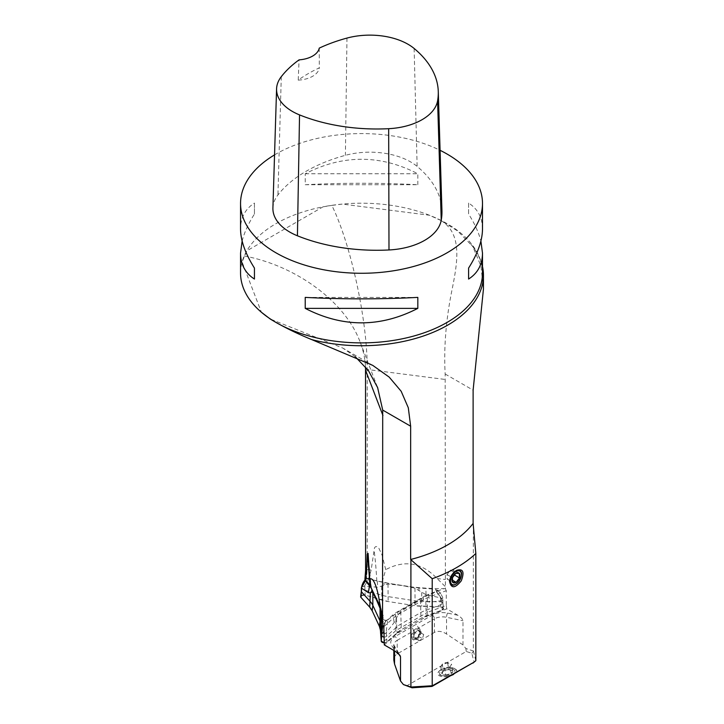 <?xml version="1.0" encoding="UTF-8"?>
<svg xmlns="http://www.w3.org/2000/svg" width="724" height="724" viewBox="0 0 724 724"><rect width="100%" height="100%" fill="white"/><g stroke="black" fill="none" stroke-linecap="round" stroke-linejoin="round"><path stroke-width="0.54" stroke-dasharray="3.62 2.71" d="M382.191 581.87L385.72 569.661L381.991 554.856L378.58 547.652C375.856 545.688 374.371 546.557 374.127 550.231L371.159 570.041L368.607 578.494L376.806 581.064L382.191 581.87C401.974 586.458 422.599 588.702 444.084 588.63L426.146 595.219L427.359 597.662L427.359 612.395L395.856 630.586L395.856 615.843L394.354 613.581L382.924 623.934L382.933 624.794M364.932 579.227L366.652 578.241L367.204 566.403L367.204 369.475C367.584 321.239 350.977 244.223 331.827 205.399L342.307 204.087A120.971 69.848 180 0 1 429.413 215.236L440.898 220.467L457.695 231.019L472.808 246.576A121.931 70.4 180 0 1 482.492 266.522M380.507 606.92L381.801 611.997L382.924 623.934M440.898 220.467C462.365 233.689 457.758 261.301 452.066 289.609C445.993 319.32 443.694 347.457 445.169 374.018L445.387 588.739L444.084 588.63M444.988 586.286L437.061 578.476C421.721 562.53 404.607 559.589 385.72 569.661M473.36 524.031L473.36 650.985L465.858 648.496L462.98 644.912L462.98 620.73C462.672 619.038 460.953 617.21 457.839 615.255L446.762 608.857L427.784 615.843L396.39 633.971L384.299 644.921M462.98 644.912L446.536 633.98C441.993 631.156 437.966 630.631 434.445 632.396L434.445 618.83L418.201 628.206A3.068 1.774 -120 0 0 416.029 624.441L411.286 627.183A3.068 1.774 60 0 1 413.458 630.948A6.335 3.656 120 0 0 411.35 636.55A6.335 3.656 120 0 0 412.662 639.455A6.335 3.656 120 0 0 418.997 635.79A6.335 3.656 120 0 0 418.997 628.477A6.335 3.656 120 0 0 418.201 628.206A6.335 3.656 120 0 0 413.458 630.948L397.214 640.324A3.068 1.774 -120 0 0 395.042 636.559A14.598 8.426 0 0 0 391.648 645.401L395.376 651.319M368.607 578.494L366.652 578.241M445.387 588.739L446.265 590.703L446.265 605.445L427.359 612.395L427.784 615.843M446.762 608.857L446.265 605.445M274.55 154.882A120.971 69.848 180 0 1 440.083 150.311M240.549 273.038A120.971 69.848 180 0 1 242.078 261.952L246.821 250.839A120.971 69.848 180 0 1 323.058 206.82L331.827 205.399M417.82 184.729L417.82 173.751C380.29 154.456 342.751 154.456 305.22 173.751L305.22 184.729C342.751 182.774 380.29 182.774 417.82 184.729L305.22 184.729M482.492 229.019C482.401 217.58 477.768 208.928 468.6 203.064L468.6 214.042C474.663 223.589 478.763 232.603 480.899 241.056M242.133 241.056C244.278 232.603 248.377 223.589 254.441 214.042L254.441 203.064C245.273 208.928 240.639 217.58 240.549 229.019M272.912 207.978A57.603 33.259 180 0 1 277.935 194.973A138.257 79.821 180 0 1 345.402 155.325A57.603 33.259 180 0 1 417.133 166.42A138.257 79.821 180 0 1 441.939 210.639M319.248 48.128L319.32 67.857A135.216 78.065 -0 0 0 298.216 80.129L299.075 59.857M298.216 80.129A23.041 13.303 -0 0 0 319.32 67.857M305.22 173.751L417.82 173.751M468.6 203.064L468.6 214.042M417.82 297.392L305.22 297.392M254.441 214.042L254.441 203.064M483.442 289.129L480.935 266.088L472.808 246.576M440.626 670.116A9.602 4.272 -9.4 0 0 438.699 671.601A9.602 4.272 -9.4 0 0 447.966 676.533A9.602 4.272 -9.4 0 0 455.143 668.858A9.602 4.272 -9.4 0 0 440.626 670.116M406.508 685.954L466.256 651.464L471.813 653.31L474.139 662.107L472.89 663.157M434.445 632.396L397.214 653.89C395.014 655.229 393.892 657.32 393.838 660.188M465.858 648.496L466.256 651.464M244.241 255.97C296.641 265.853 345.285 301.944 360.09 341.936C363.294 350.316 365.104 358.642 365.529 366.905M355.203 356.642L342.787 348.063L270.224 319.003M412.028 636.948A6.335 3.656 120 0 0 413.341 639.844A6.335 3.656 120 0 0 419.676 636.188A6.335 3.656 120 0 0 419.676 628.866A6.335 3.656 120 0 0 414.798 630.568A6.335 3.656 120 0 0 412.028 636.948M441.007 669.664A8.914 3.964 170.6 0 1 454.473 668.505A8.914 3.964 170.6 0 1 452.21 674.325A8.914 3.964 170.6 0 1 443.242 675.818A8.914 3.964 170.6 0 1 439.215 671.039A8.914 3.964 170.6 0 1 441.007 669.664M456.563 570.349L455.731 570.865C452.337 573.064 450.292 576.25 449.595 580.404M475.84 660.569L473.36 650.985M471.813 653.31L473.415 651.365M474.139 662.107L475.876 660.668M459.342 573.408L453.912 570.277L454.075 574.775L450.699 579.173L447.179 579.073L452.609 582.205M452.238 580.06L450.699 579.173M453.912 570.277L450.391 570.168L447.025 574.566L447.179 579.073M447.025 574.566L452.455 577.707M450.391 570.168L455.821 573.308M445.767 674.958L451.161 673.61A5.629 2.507 -9.4 0 0 452.663 670.976A5.629 2.507 -9.4 0 0 449.749 669.727A5.629 2.507 -9.4 0 0 448.771 669.682A5.629 2.507 -9.4 0 0 444.084 670.668A5.629 2.507 -9.4 0 0 443.378 671.03L441.875 673.664L445.767 674.958A5.629 2.507 -9.4 0 0 451.161 673.61L450.038 666.831L451.541 664.189L449.532 663.193L445.07 663.139L442.246 664.243L443.378 671.03A5.629 2.507 -9.4 0 0 441.875 673.664A5.629 2.507 -9.4 0 0 445.767 674.958L444.636 668.171L440.744 666.876L442.246 664.243M443.378 671.03L445.821 670.017L449.749 669.727M447.64 662.894L448.771 669.682L452.663 670.976L451.161 673.61M452.663 670.976L451.541 664.189M440.744 666.876L441.875 673.664M450.038 666.831L444.636 668.171M452.726 669.166A7.72 3.43 170.6 0 1 451.64 674.587A7.72 3.43 170.6 0 1 443.866 675.881A7.72 3.43 170.6 0 1 441.93 670.551A7.72 3.43 170.6 0 1 452.726 669.166M413.132 636.686A4.796 2.769 120 0 0 416.508 638.278A4.796 2.769 120 0 0 419.902 632.396A4.796 2.769 120 0 0 416.345 630.541A4.796 2.769 120 0 0 413.132 636.686M414.942 632.613L413.648 636.658L415.476 638.55L418.282 636.921L419.893 632.351L418.065 630.459L414.942 632.613L418.762 634.812L421.884 632.667L423.703 634.559L422.409 638.604L419.287 640.758L417.467 638.858L418.762 634.812M419.902 632.396L423.703 634.559M413.648 636.658L417.467 638.858M415.476 638.55L419.287 640.758M418.59 636.396L422.409 638.604M418.065 630.459L421.884 632.667M383.811 641.5L395.856 630.586L396.39 633.971M362.045 585.381L363.285 586.757L364.398 586.087L377.801 587.245L387.992 583.996L401.476 585.354L414.952 588.169L426.011 594.703L441.079 597.952L442.065 598.938L442.817 597.87L442.527 600.612L429.468 602.142L423.603 600.232L420.499 600.124L410.635 605.092L400.761 611.527L398.046 614.984L394.173 622.522L385.575 633.5L385.096 633.735L383.684 632.007M383.811 637.02A2.389 1.376 0 0 0 386.317 636.414L396.481 627.201A31.413 18.136 180 0 1 400.761 624.115L420.499 612.721A31.413 18.136 180 0 1 425.839 610.251L441.794 604.377A2.389 1.376 0 0 0 442.898 603.219A2.389 1.376 0 0 0 442.889 603.119A2.389 1.376 0 0 0 440.617 601.843L421.712 601.363A31.413 18.136 180 0 1 414.952 600.766L387.992 596.594A31.413 18.136 180 0 1 381.62 595.164L364.833 590.123A2.389 1.376 0 0 0 361.348 591.236L361.348 591.291M364.398 586.087L368.769 578.883L383.955 582.621L418.87 588.024L435.26 589.173L441.079 597.952M368.769 578.883L366.281 578.947L365.529 580.53M363.602 581.843L365.72 579.137M371.611 588.748L371.222 588.042M382.896 624.595L383.331 619.156L382.58 613.762L380.752 608.495M383.331 619.156L384.661 620.368L387.774 619.844L386.028 632.695M442.165 600.286L436.454 591.743L423.25 597.472L397.693 612.223L387.774 619.844M436.454 591.743L437.604 590.467L435.26 589.173M442.817 597.87A40.969 32.309 155.1 0 0 440.69 593.761L437.595 590.087M383.811 630.622A40.969 8.661 -81.2 0 1 384.254 626.341L385.575 620.504M384.254 626.341L384.661 620.368M440.69 593.761L440.111 592.965M361.213 595.662L365.149 595.101L388.164 601.544L415.133 605.716L440.644 606.775L443.477 608.088L442.165 610.042L420.988 618.332L401.25 629.726L386.897 641.953L383.992 642.767A3.068 1.774 0 0 0 386.897 641.953L397.06 632.74A30.725 17.738 180 0 1 401.25 629.726L420.988 618.332A30.725 17.738 180 0 1 426.201 615.916L442.165 610.042A3.068 1.774 0 0 0 443.577 608.422A3.068 1.774 0 0 0 440.644 606.775L421.739 606.305A30.725 17.738 180 0 1 415.133 605.716L388.164 601.544A30.725 17.738 180 0 1 381.937 600.142L365.149 595.101A3.068 1.774 0 0 0 360.67 596.54M376.806 581.064A393.747 227.336 -120 0 0 374.127 550.231M365.358 575.309L366.833 574.458M457.839 615.255L447.586 613.101A14.598 8.426 0 0 0 432.273 615.065L416.029 624.441M411.286 627.183L395.042 636.559M367.131 569.526L371.159 570.041M445.169 374.018L473.116 390.155M471.071 244.468C478.7 253.717 482.501 263.246 482.492 273.038A120.971 69.848 0 0 0 447.061 223.653A120.971 69.848 0 0 0 429.413 215.236L342.307 204.087A120.971 69.848 0 0 0 323.058 206.82L246.821 250.839A120.971 69.848 0 0 0 242.078 261.952L261.391 312.243M414.128 48.472L417.133 166.42M281.283 76.681L277.935 194.973M346.959 38.082L345.402 155.325M398.571 653.7L394.535 647.301L394.535 650.831M393.838 650.433L393.838 645.03A11.521 6.652 180 0 0 394.535 647.301A3.068 2.353 147.8 0 0 394.245 646.27A3.068 2.353 147.8 0 0 391.648 645.401M432.273 615.065A3.068 1.774 -120 0 1 434.445 618.83A11.521 6.652 180 0 1 446.536 617.282L446.536 633.98M447.586 613.101A3.068 0.86 -78.1 0 0 446.536 617.282L462.98 620.73M365.611 370.398L367.204 369.475L445.405 379.485M437.061 578.476L445.405 579.544M365.611 567.317L367.204 566.403M397.214 653.89L397.214 640.324A11.521 6.652 180 0 0 393.838 645.03L400.01 655.41M426.146 595.219L394.354 613.581M383.811 626.767L395.856 615.843L427.359 597.662L446.265 590.703M440.617 598.042L440.644 606.775M441.794 600.576L442.165 610.042M386.317 632.604L386.897 641.953M364.833 586.313L365.149 595.101M381.62 586.331L381.937 600.142M387.992 583.996L388.164 601.544M414.952 588.169L415.133 605.716M421.712 592.54L421.739 606.305M425.839 601.418L426.201 615.916M420.499 600.124L420.988 618.332M400.761 611.527L401.25 629.726M396.481 618.368L397.06 632.74M394.173 622.522L393.096 615.382M398.046 614.984L397.693 612.223M423.25 597.472L423.603 600.232M428.735 594.811L429.468 602.142M426.011 594.703L425.911 588.739M419.006 590.304L418.87 588.024M383.955 582.621L384.082 584.901M377.231 581.209L377.801 587.245M381.34 609.689L381.114 610.902M382.58 613.762L381.946 617.065M368.1 553.38L371.222 588.087M381.801 611.997L378.752 597.2M377.412 387.041L360.09 341.936M412.662 639.455L413.341 639.844M418.997 628.477L419.676 628.866M439.215 671.039L438.699 671.601M454.473 668.505L455.143 668.858M455.523 570.983L456.337 570.485M449.613 580.241L449.523 581.155M372.733 365.358L342.787 348.063M448.382 662.913L445.658 662.659L443.151 663.79M451.64 674.587L452.21 674.325M443.866 675.881L443.242 675.818M417.178 637.889L416.508 638.278M442.898 603.219L442.898 599.309M442.889 603.119L443.577 608.422"/><path stroke-width="1.09" d="M365.376 580.358L366.489 572.738L367.149 554.267L368.1 553.38L369.72 578.901L371.231 588.205L369.828 585.092L364.932 579.227L365.593 570.412L366.489 572.738M432.219 685.881L474.184 662.08L432.056 686.406L412.074 687.8L403.395 684.551L400.517 680.976L400.517 656.795L400.01 655.41L395.376 651.319L384.299 644.921L383.811 626.767L382.933 624.794L378.752 597.2C375.964 583.734 372.951 577.634 369.72 578.901M371.231 588.205L380.507 606.92M475.84 660.65L475.84 553.516L473.116 523.425L473.116 390.155L483.442 289.129L483.451 275.337A121.931 70.4 180 0 1 311.691 339.592L372.733 365.367L389.195 377.113L401.177 391.286L408.3 407.766L410.653 426.21L410.653 559.48L432.219 578.711L432.219 685.863M403.395 684.551L410.906 687.04L410.906 560.086M382.534 622.35L382.706 410.074L377.62 387.593L368.471 370.688L355.203 356.642M440.083 150.311A120.971 69.848 180 0 1 447.061 154.04A120.971 69.848 180 0 1 482.492 203.426A120.971 69.848 180 0 1 361.52 273.274A120.971 69.848 180 0 1 240.549 203.426A120.971 69.848 180 0 1 274.55 154.882M311.691 339.592C295.962 333.14 282.134 326.28 270.224 319.003L261.391 312.243A120.971 69.848 180 0 1 240.549 273.038L240.549 253.101L242.133 241.056M305.22 308.37L305.22 297.392C342.751 299.338 380.29 299.338 417.82 297.392L417.82 308.37C380.29 327.664 342.751 327.664 305.22 308.37L417.82 308.37M480.899 241.056L482.492 253.101C482.401 264.531 477.768 273.183 468.6 279.048L468.6 268.07C477.768 253.563 482.401 240.54 482.492 229.019L482.492 203.426M240.549 203.426L240.549 229.019C240.639 240.54 245.273 253.563 254.441 268.07L254.441 279.048C245.273 273.183 240.639 264.531 240.549 253.101M438.273 91.523L441.939 210.639A138.257 79.821 180 0 1 441.233 220.232A57.603 33.259 180 0 1 388.996 249.961A138.257 79.821 180 0 1 297.428 235.789A57.603 33.259 180 0 1 272.912 207.978L276.577 88.853A53.938 31.141 180 0 1 281.283 76.681A134.592 77.703 180 0 1 299.075 59.857A23.041 13.303 180 0 0 319.248 48.128A134.592 77.703 180 0 1 346.959 38.082A53.938 31.141 180 0 1 414.128 48.472A134.592 77.703 180 0 1 438.273 91.523A134.592 77.703 180 0 1 437.586 100.862A53.938 31.141 180 0 1 388.67 128.691A134.592 77.703 180 0 1 299.537 114.899A53.938 31.141 180 0 1 276.577 88.853M468.6 268.07L468.6 279.048M254.441 279.048L254.441 268.07M456.563 570.349C463.052 568.367 464.627 571.851 461.279 580.802C454.989 588.603 451.07 588.721 449.523 581.155C450.274 576.63 452.545 573.064 456.337 570.485L455.731 570.865M472.908 663.139L475.722 660.795M475.84 553.516A134.42 77.604 180 0 1 432.219 578.711M482.492 266.522A121.931 70.4 180 0 1 483.451 275.337M473.116 523.425A121.931 70.4 180 0 1 410.653 559.48M393.838 650.433L393.838 660.188L394.535 664.008L400.517 680.976M365.529 366.905L365.593 570.412M449.577 580.748C450.663 586.512 453.821 586.73 459.034 581.39C462.989 574.005 462.374 570.277 457.206 570.213M410.906 687.04L432.21 685.764L432.056 686.406M411.304 687.221L412.074 687.8M459.505 577.915L456.138 582.313L452.609 582.205A5.629 3.249 -60 0 1 452.455 577.707A5.629 3.249 -60 0 1 455.821 573.308L459.342 573.408A5.629 3.249 -60 0 1 459.505 577.915A5.629 3.249 -60 0 1 456.138 582.313A5.629 3.249 -60 0 1 452.609 582.205L452.455 577.707L455.821 573.308A5.629 3.249 -60 0 1 459.342 573.408L459.505 577.915L454.238 574.874M456.138 582.313L452.238 580.06M458.889 581.453A7.72 4.453 120 0 0 461.215 573.028A7.72 4.453 120 0 0 455.975 571.508A7.72 4.453 120 0 0 450.735 582.585A7.72 4.453 120 0 0 458.889 581.453M383.811 632.269L382.498 633.337L381.919 631.925L380.86 612.332L380.055 608.323L376.444 599.798L372.833 592.748L371.502 592.169L370.353 592.838L368.362 592.694L361.348 588.06L362.045 585.381A40.969 23.657 60 0 1 363.602 581.843L365.131 579.743M361.348 591.236A2.389 1.376 0 0 0 361.348 591.345A2.389 1.376 0 0 0 361.611 591.979L370.353 601.671A31.413 18.136 180 0 1 372.833 605.345L380.055 620.911A31.413 18.136 180 0 1 381.096 624.821L381.919 635.726A2.389 1.376 0 0 0 383.811 637.02M365.529 580.53L361.439 587.798M371.222 588.042L365.511 580.766M380.752 608.495L371.611 588.748M383.684 632.007A40.969 8.661 -81.2 0 1 383.811 630.622M381.991 632.07L382.896 624.595M361.348 591.291L360.67 596.54A3.068 1.774 0 0 0 361.005 597.49L369.747 607.183A30.725 17.738 180 0 1 372.163 610.784L379.394 626.351A30.725 17.738 180 0 1 380.408 630.17L381.231 641.075A3.068 1.774 0 0 0 383.992 642.767L381.231 641.075L380.408 630.17L379.394 626.351L372.163 610.784L369.747 607.183L361.005 597.49L361.213 595.662M369.828 585.092A393.747 227.336 -120 0 0 367.149 554.267M382.706 410.074L410.653 426.21M261.391 312.243A120.971 69.848 0 0 0 397.033 339.809A120.971 69.848 0 0 0 482.492 273.038L482.492 253.101M437.586 100.862L441.233 220.232M388.67 128.691L388.996 249.961M299.537 114.899L297.428 235.789M400.517 656.795L398.571 653.7M394.535 650.831L394.535 664.008M365.611 370.398L382.951 415.549M381.096 610.784L382.951 615.608M381.919 631.925L381.231 641.075M361.611 588.169L361.005 597.49M372.833 592.748L372.833 605.345L372.163 610.784M370.353 592.838L369.747 607.183M381.096 615.988L380.408 630.17M380.055 608.323L380.055 620.911L379.394 626.351M381.114 610.902L380.86 612.332M381.946 617.065L381.286 620.522M368.362 592.694L369.539 585.653M371.502 592.169L371.982 589.535M377.62 387.593L377.412 387.041M449.613 580.241L449.523 581.155M361.348 591.345L361.348 588.024M364.462 580.539L365.72 579.137"/></g></svg>
